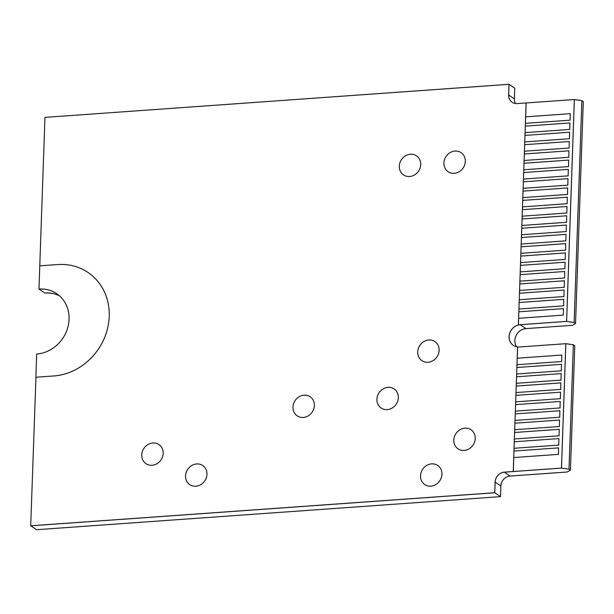 <?xml version="1.0" encoding="UTF-8"?>
<svg xmlns="http://www.w3.org/2000/svg" width="614" height="614" viewBox="0 0 614 614"><rect width="100%" height="100%" fill="white"/><g stroke="black" fill="none" stroke-linecap="round" stroke-linejoin="round"><path stroke-width="0.92" d="M573.346 344.776L574.773 345.743L570.429 470.147L567.221 471.989L527.886 474.791L567.252 472.012L510.111 476.057L504.393 472.166L561.503 468.098L569.001 469.173L573.346 344.776L565.847 343.694L561.503 468.098L565.847 343.694L519.413 346.979A11.543 10.308 124.2 0 1 517.64 346.948L517.249 358.215M30.769 525.784L36.487 529.713L500.494 496.649L500.863 485.973A9.617 8.588 124.2 0 1 510.111 476.057M59.558 295.894A33.663 30.071 -55.8 0 0 44.83 293.031L44.753 292.985A33.663 30.071 124.2 0 1 59.527 295.864A33.663 30.071 -55.8 0 0 44.753 292.985L39.035 289.094A33.663 30.071 124.2 0 1 56.795 293.73A33.663 30.071 -55.8 0 0 39.035 289.094L38.966 289.048A33.663 30.071 124.2 0 1 56.757 293.707A33.663 30.071 124.2 0 1 67.256 329.242A33.663 30.071 124.2 0 1 36.694 354.032L35.881 377.242L53.725 375.968A57.708 51.553 -55.8 0 0 106.122 333.471A57.708 51.553 -55.8 0 0 88.124 272.547A57.708 51.553 -55.8 0 0 57.616 264.565L39.772 265.839L38.997 289.064A33.663 30.071 124.2 0 1 56.772 293.715M515.484 103.52A9.617 8.588 124.2 0 1 514.386 98.846L514.755 88.17L509.037 84.287L45.029 117.374M516.566 346.772A11.543 10.308 124.2 0 1 514.847 340.517A11.543 10.308 124.2 0 1 525.945 328.613L572.378 325.328L575.548 323.463L574.121 322.496L581.872 100.612L574.374 99.537L566.622 321.414L574.121 322.496M570.429 470.147L569.001 469.173M517.64 346.971A11.543 10.308 124.2 0 1 517.594 346.964L517.587 346.941A11.543 10.308 124.2 0 1 513.304 345.375A11.543 10.308 124.2 0 1 509.436 334.131A11.543 10.308 124.2 0 1 518.362 324.99L526.106 102.945L518.362 324.99A11.543 10.308 124.2 0 0 509.428 334.131A11.543 10.308 124.2 0 0 513.304 345.375M513.327 345.39A11.543 10.308 124.2 0 1 509.129 336.625A11.543 10.308 124.2 0 1 520.227 324.722L566.622 321.414L574.374 99.537L517.218 103.582A9.617 8.588 124.2 0 1 512.137 102.246A9.617 8.588 124.2 0 1 508.622 94.932L508.991 84.31L44.96 117.381L39.78 265.839M512.16 102.262A9.617 8.588 124.2 0 1 508.668 94.963L509.037 84.287M30.769 525.83L494.777 492.766L495.145 482.09A9.617 8.588 124.2 0 1 504.393 472.166M575.548 323.463L583.3 101.586L581.872 100.612M500.494 496.649L494.777 492.766M50.095 293.085L50.095 293.085A33.663 30.071 124.2 0 1 59.527 295.864A33.663 30.071 124.2 0 0 44.753 292.985M38.966 289.071L38.997 289.071A33.663 30.071 124.2 0 1 56.78 293.715A33.663 30.071 -55.8 0 0 44.369 289.194M35.957 377.288L30.7 525.784L494.731 492.72L495.107 482.059A9.617 8.588 124.2 0 1 504.355 472.135L513.235 471.506L517.587 346.941L513.243 471.514L504.355 472.135A9.617 8.588 124.2 0 0 495.114 482.067L494.738 492.727L30.7 525.784M56.795 293.73A33.663 30.071 -55.8 0 0 39.035 289.094M388.01 387.334A11.543 10.308 -55.8 0 0 377.533 395.838A11.543 10.308 -55.8 0 0 381.125 408.018A11.543 10.308 -55.8 0 0 396.145 404.273A11.543 10.308 -55.8 0 0 394.111 388.938A11.543 10.308 -55.8 0 0 388.01 387.334M196.633 463.946A11.543 10.308 -55.8 0 0 186.157 472.442A11.543 10.308 -55.8 0 0 189.757 484.63A11.543 10.308 -55.8 0 0 204.769 480.885A11.543 10.308 -55.8 0 0 202.735 465.542A11.543 10.308 -55.8 0 0 196.633 463.946M455.005 151.052A11.543 10.308 -55.8 0 0 444.528 159.548A11.543 10.308 -55.8 0 0 448.128 171.736A11.543 10.308 -55.8 0 0 463.14 167.99A11.543 10.308 -55.8 0 0 461.106 152.648A11.543 10.308 -55.8 0 0 455.005 151.052M464.913 428.158A11.543 10.308 -55.8 0 0 454.429 436.661A11.543 10.308 -55.8 0 0 458.029 448.842A11.543 10.308 -55.8 0 0 473.049 445.096A11.543 10.308 -55.8 0 0 471.015 429.754A11.543 10.308 -55.8 0 0 464.913 428.158M428.825 339.979A11.543 10.308 -55.8 0 0 418.349 348.476A11.543 10.308 -55.8 0 0 421.948 360.664A11.543 10.308 -55.8 0 0 436.961 356.918A11.543 10.308 -55.8 0 0 434.927 341.576A11.543 10.308 -55.8 0 0 428.825 339.979M304.068 395.17A11.543 10.308 -55.8 0 0 293.584 403.674A11.543 10.308 -55.8 0 0 297.184 415.855A11.543 10.308 -55.8 0 0 312.204 412.109A11.543 10.308 -55.8 0 0 310.17 396.767A11.543 10.308 -55.8 0 0 304.068 395.17M431.619 463.869A11.543 10.308 -55.8 0 0 421.143 472.373A11.543 10.308 -55.8 0 0 424.742 484.553A11.543 10.308 -55.8 0 0 439.754 480.808A11.543 10.308 -55.8 0 0 437.721 465.466A11.543 10.308 -55.8 0 0 431.619 463.869M410.39 154.229A11.543 10.308 -55.8 0 0 399.914 162.725A11.543 10.308 -55.8 0 0 403.513 174.913A11.543 10.308 -55.8 0 0 418.525 171.168A11.543 10.308 -55.8 0 0 416.492 155.826A11.543 10.308 -55.8 0 0 410.39 154.229M152.863 442.986A11.543 10.308 -55.8 0 0 142.379 451.49A11.543 10.308 -55.8 0 0 145.978 463.67A11.543 10.308 -55.8 0 0 160.998 459.924A11.543 10.308 -55.8 0 0 158.957 444.582A11.543 10.308 -55.8 0 0 152.863 442.986M559.062 435.856L559.224 429.309L514.609 432.494L514.379 438.987L558.993 435.81M560.359 398.724L560.521 392.177L515.898 395.355L515.676 401.855L560.29 398.678M566.2 231.616L566.354 225.069L521.739 228.247L521.509 234.748L566.123 231.57M565.225 259.469L565.379 252.922L520.764 256.099L520.534 262.6L565.156 259.423M565.548 250.182L565.701 243.635L521.086 246.82L520.864 253.313L565.479 250.136M568.142 175.919L568.295 169.372L523.681 172.549L523.458 179.05L568.073 175.865M559.392 426.576L559.546 420.03L514.931 423.207L514.701 429.708L559.316 426.523M564.573 278.035L564.734 271.488L520.119 274.665L519.889 281.166L564.504 277.988M569.439 138.779L569.592 132.233L524.978 135.41L524.755 141.911L569.37 138.733M564.251 287.321L564.404 280.775L519.789 283.952L519.567 290.453L564.182 287.275M563.284 315.174L563.437 308.627L518.822 311.805L518.592 318.305L563.207 315.12M563.928 296.6L564.082 290.054L519.467 293.239L519.244 299.732L563.859 296.554M519.191 302.518L519.244 299.732M567.167 203.764L567.328 197.217L522.714 200.402L522.483 206.895L567.098 203.718M564.903 268.755L565.057 262.209L520.442 265.386L520.211 271.887L564.826 268.702M561.012 380.158L561.165 373.611L516.551 376.789L516.32 383.289L560.943 380.104M559.715 417.29L559.868 410.743L515.253 413.92L515.023 420.421L559.646 417.244M514.977 423.207L515.023 420.421M558.74 445.142L558.894 438.596L514.279 441.773L514.056 448.274L558.671 445.096M560.689 389.437L560.843 382.89L516.228 386.076L515.998 392.569L560.613 389.391M566.522 222.337L566.676 215.79L522.061 218.968L521.831 225.468L566.453 222.283M566.845 213.05L566.998 206.504L522.384 209.681L522.161 216.182L566.776 213.004M567.82 185.198L567.973 178.651L523.358 181.828L523.128 188.329L567.75 185.152M523.082 191.115L523.128 188.329M569.117 148.066L569.27 141.519L524.655 144.697L524.425 151.197L569.048 148.02M568.794 157.345L568.948 150.798L524.333 153.984L524.103 160.477L568.717 157.299M565.87 240.903L566.031 234.356L521.416 237.534L521.186 244.034L565.801 240.857M561.656 361.592L561.818 355.046L517.195 358.223L516.973 364.724L561.587 361.539M570.091 120.214L570.245 113.667L525.63 116.844L525.4 123.345L570.015 120.167M569.761 129.5L569.922 122.953L525.3 126.131L525.077 132.632L569.692 129.447M563.606 305.887L563.759 299.34L519.145 302.518L518.914 309.019L563.529 305.841M518.868 311.797L518.914 309.019M567.497 194.484L567.651 187.938L523.036 191.115L522.806 197.616L567.42 194.438M568.464 166.632L568.625 160.085L524.003 163.263L523.78 169.763L568.395 166.586M561.334 370.871L561.488 364.325L516.873 367.502L516.65 374.003L561.265 370.825M560.037 408.011L560.191 401.464L515.576 404.641L515.353 411.142L559.968 407.957M558.418 454.429L558.571 447.882L513.956 451.06L513.726 457.553L558.349 454.375M561.465 468.075L513.289 471.506L561.465 468.075L565.809 343.671M517.019 364.716L516.919 367.502M516.696 374.003L516.597 376.789M516.374 383.282L516.274 386.068M516.044 392.569L515.952 395.355M515.722 401.848L515.622 404.634M515.399 411.134L515.299 413.92M514.747 429.7L514.655 432.486M514.425 438.987L514.325 441.773M514.102 448.266L514.002 451.052M513.78 457.553L513.289 471.506M525.945 328.613L520.227 324.722A11.543 10.308 -55.8 0 0 518.439 325.006L518.408 324.983A11.543 10.308 124.2 0 1 520.188 324.699L566.592 321.391L574.336 99.514M526.16 102.945L525.676 116.844M525.446 123.345L525.354 126.123M525.124 132.624L525.024 135.41M524.801 141.911L524.701 144.697M524.479 151.19L524.379 153.976M524.149 160.477L524.057 163.263M523.826 169.763L523.727 172.542M523.504 179.042L523.404 181.828M522.852 197.608L522.76 200.394M522.529 206.895L522.43 209.681M522.207 216.182L522.107 218.96M521.885 225.461L521.785 228.247M521.555 234.748L521.463 237.534M521.232 244.027L521.132 246.813M520.91 253.313L520.81 256.099M520.588 262.6L520.488 265.378M520.258 271.879L520.165 274.665M519.935 281.166L519.835 283.952M519.613 290.445L519.513 293.231M518.638 318.298L518.408 324.983M520.188 324.699L566.592 321.391M512.137 102.246A9.617 8.588 124.2 0 1 508.63 94.932L508.998 84.318M500.863 485.973L495.145 482.09M514.386 98.846L508.668 94.963"/></g></svg>
